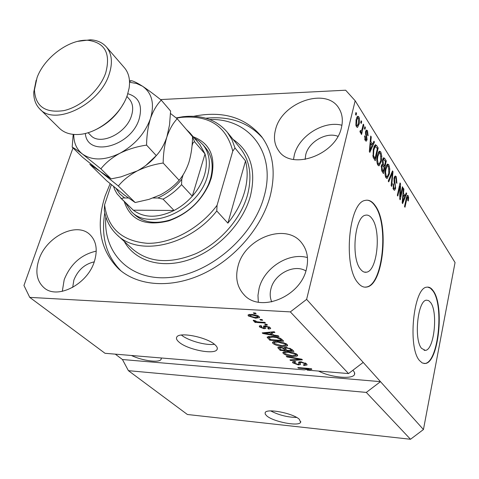 <?xml version="1.0" encoding="UTF-8"?>
<svg xmlns="http://www.w3.org/2000/svg" width="479" height="479" viewBox="0 0 479 479"><rect width="100%" height="100%" fill="white"/><g stroke="black" fill="none" stroke-linecap="round" stroke-linejoin="round"><path stroke-width="0.72" d="M421.598 348.401L425.328 350.377C434.148 350.179 438.237 312.092 430.591 302.494L428.615 300.572L426.46 300.177C417.706 300.315 413.652 339.617 421.598 348.401M360.567 269.27C362.435 271.635 364.417 272.611 366.525 272.18C377.38 270.916 381.404 230.638 372.021 218.61C370.01 215.772 367.818 214.646 365.441 215.221C354.658 216.562 350.808 258.277 360.567 269.27M357.921 282.79C360.693 286.22 363.633 287.634 366.722 287.035C383.26 285.125 389.427 224.441 375.32 205.772C372.213 201.276 368.8 199.492 365.076 200.438C348.706 202.521 342.952 266.528 357.921 282.79M364.86 287.155L366.321 287.017C382.871 285.113 389.038 224.435 374.925 205.772C372.458 202.18 369.752 200.312 366.806 200.168M419.574 360.627L422.244 362.962L425.083 363.501C438.513 363.172 444.728 305.74 433.232 290.837C431.286 288.005 429.142 286.783 426.807 287.184C413.515 287.382 407.389 347.622 419.574 360.627M423.981 363.507L424.723 363.477C438.159 363.148 444.38 305.722 432.872 290.825L430.393 288.16L427.699 287.101M266.665 415.79C273.15 421.783 299.028 426.777 300.638 422.286L299.321 419.293C293.214 413.269 266.689 408.114 265.18 412.599L265.192 414.06L266.665 415.79M270.707 410.916C278.856 415.107 287.508 417.281 296.663 417.454M179.038 342.12C187.253 349.58 214.311 354.987 216.987 349.628C217.807 348.329 217.155 346.718 215.035 344.796C207.293 337.294 179.463 331.642 176.841 336.976C175.925 338.372 176.661 340.09 179.038 342.12M181.427 335.049C187.954 340.635 205.952 345.676 214.43 344.293M131.456 355.496C142.293 360.735 159.052 363.034 161.052 359.46L161.297 357.981M318.619 371.081C330.348 377.386 352.604 379.613 354.514 374.518L354.526 372.446L352.903 370.243M38.961 259.492C35.003 271.767 36.727 281.221 44.146 287.855C57.504 299.824 87.651 284.191 94.399 261.402C97.842 249.894 96.333 240.955 89.878 234.59C76.7 221.46 46.301 236.602 38.961 259.492M96.249 251.14C81.25 254.469 70.575 263.965 64.204 279.628L62.3 291.358M237.979 266.354C235.129 277.598 237.093 287.011 243.883 294.591C259.75 313.392 300.776 296.902 306.506 268.719C308.787 258.642 307.225 250.098 301.806 243.081C286.448 222.124 244.541 237.943 237.979 266.354M307.446 257.594C288.747 252.044 263.971 267.953 259.091 288.394L257.971 295.375L258.325 302.159M275.539 129.641C273.419 137.718 274.449 144.73 278.616 150.663C291.304 170.931 336.013 154.968 341.461 127.468C343.144 120.271 342.341 113.96 339.054 108.553C326.804 86.597 281.694 102.177 275.539 129.641M341.922 125.253C323.756 120.307 298.782 136.024 294.334 154.962L293.501 159.441M110.158 183.667L105.039 196.174C95.572 226.07 100.147 250.343 118.75 268.994C137.808 286.173 171.123 288.801 202.976 273.856C234.8 258.905 261.756 227.525 270.174 196.097C276.03 172.416 273.234 152.675 261.791 136.886C245.625 117.373 222.951 110.505 193.761 116.283M337.923 136.311C326.433 131.605 308.632 141.856 305.734 154.729L305.129 159.441M305.889 270.94C294.22 263.618 274.281 273.976 270.922 288.927C269.743 293.609 270.024 297.938 271.761 301.902M94.243 261.857C84.687 264.007 77.891 270.072 73.868 280.065L72.682 287.436M366.303 392.415L410.509 439.267L187.403 414.497L128.402 370.668L366.303 392.415L380.482 381.655L306.626 299.369L355.173 100.758L345.658 90.214L160.531 99.566M410.509 439.267L423.442 429.525L380.482 381.655L122.444 359.519L128.402 370.668M363.202 362.405L348.532 373.572L307.153 370.123L307.338 369.327M348.532 373.572L290.334 311.889L306.626 299.369M309.224 368.483L309.105 369.01L304.249 369.884L105.015 353.292L29.74 297.375L290.334 311.889M309.105 369.01L298.411 368.129L297.806 367.543L311.248 368.65L311.883 369.279L307.153 370.123M300.872 361.789L306.674 363.926L307.093 364.968L304.027 365.477L303.249 364.872L305.309 364.495L305.033 363.747L301.525 362.393L300.219 362.639L300.501 364.483L298.285 364.878L292.897 362.914L292.483 361.914L295.112 361.465L295.902 362.082L294.16 362.364L294.453 363.022L297.71 364.285L298.986 364.118L298.603 362.19L300.872 361.789M286.256 356.286L301.77 359.202L302.399 359.831L290.579 360.501L289.945 359.879L300.519 359.424L286.909 356.921L286.256 356.286M297.279 354.568L297.675 355.646L296.884 356.154L292.795 356.394C288.819 356.148 285.628 355.184 283.221 353.49L282.838 352.358L287.837 351.664L293.399 352.646L297.279 354.568M287.137 344.461L287.55 345.604L286.777 346.119L282.652 346.395C278.628 346.167 275.377 345.185 272.898 343.437L272.491 342.228L277.515 341.491L283.167 342.479L287.137 344.461M273.515 334.965L278.287 335.809L278.982 336.498L262.881 333.516L262.217 332.869L274.21 331.743L274.91 332.444L271.252 332.725L273.515 334.965M253.325 312.883L255.397 313.003L256.115 313.721L254.044 313.601L253.325 312.883M251.738 314.392L257.043 315.374L259.205 316.619L259.528 317.607L255.69 318.194L248.367 315.984L248.032 314.978L251.738 314.392M259.923 319.433L261.977 319.559L262.684 320.259L260.63 320.134L259.923 319.433M259.378 322.02L264.779 322.349L265.474 323.044L255.091 322.403L254.391 321.708L256.043 321.81L253.367 320.882L253.253 320.259L255.002 320.613L257.133 321.762L259.378 322.02M264.731 324.211L266.779 324.337L267.468 325.025L265.426 324.9L264.731 324.211M265.342 325.858L270.312 327.69L270.689 328.624L268.617 329.097L267.743 328.402L269.018 328.127L268.785 327.546L266.282 326.558L265.48 326.684L265.749 328.378L264.109 328.726L259.648 327.031L259.253 326.043L261.007 325.666L261.881 326.361L260.863 326.582L261.091 327.103L263.211 328.031L263.851 327.875L263.486 326.163L265.342 325.858M272.288 336.426C276.329 336.599 279.502 337.563 281.814 339.318L283.67 341.168L269.737 340.192L267.198 337.06L272.288 336.426M286.131 347.383L292.058 349.526L293.932 351.394L280.179 350.365L277.766 347.503L280.005 347.083L283.586 347.976L286.131 347.383M400.3 196.558L402.426 186.744L402.887 187.487L400.222 199.815L399.72 199.036L399.953 186.169L397.804 196.043L397.331 195.3L400.031 182.918L400.528 183.72L400.3 196.558L399.767 196.558M394.037 178.014L395.181 175.955L396.289 176.721L396.905 183.349L396.39 182.756L395.929 178.104L395.181 177.565L394.528 178.745L395.654 188.313L394.564 190.295L393.564 189.63L392.954 183.649L393.475 184.247L393.87 188.145L394.564 188.648L395.181 187.529L395.313 186.026L394.097 182.128L394.037 178.014M388.229 181.074L392.505 170.883L393.002 171.686L391.63 186.397L391.133 185.613L392.457 172.781L388.738 181.876L388.229 181.074M388.84 164.806L389.798 169.003L389.319 174.063L387.164 178.445L385.942 177.727C384.787 175.027 384.643 171.865 385.499 168.237L387.008 164.489L387.607 164.058L388.84 164.806L386.894 164.836L387.325 165.74M380.811 151.969L381.805 156.262L381.308 161.405L379.117 165.794L377.817 165.039C376.626 162.261 376.47 159.04 377.356 155.37L378.919 151.592L379.5 151.184L380.811 151.969L378.835 152.011L379.266 152.897M360.693 122.6L361.136 120.738L361.693 121.624L361.244 123.486L360.693 122.6M356.125 119.481L357.741 116.205L358.849 116.846L359.478 118.618L359.28 123.66L357.556 127.354L356.466 126.731L355.837 124.989L356.125 119.481M408.162 195.707L408.659 197.653L408.294 201L407.803 200.438L407.839 197.097L407.186 197.294L404.977 207.251L404.521 206.533L406.3 198.204L407.509 195.27L408.162 195.707L407.066 195.707M423.442 429.525L455.05 262.534L355.173 100.758M372.59 144.311L373.925 141.179L374.47 142.053L369.848 152.364L369.327 151.55L370.71 136.036L371.261 136.922L370.806 141.479L372.59 144.311L371.309 144.341M365.525 131.713L366.483 130.025L367.525 130.719L368.1 135.791L367.519 135.102L367.171 132L366.579 131.581L366.124 132.348L367.082 139.724L366.231 141.197L365.238 140.527L364.639 135.862L365.226 136.551L365.543 139.144L366.154 139.623L366.495 139.06L365.525 131.713M364.405 128.522L364.848 126.666L365.393 127.54L364.95 129.39L364.405 128.522M362.106 129.061L363.274 124.151L363.824 125.031L361.561 134.509L361.01 133.641L361.376 132.12L360.699 132.982L359.915 131.45L360.447 130.414L361.142 131.366L362.106 129.061M355.508 114.343L355.963 112.463L356.532 113.367L356.077 115.241L355.508 114.343M373.297 149.059L375.374 144.658L376.71 145.628L378.176 147.981L375.231 160.776L373.063 157.058L373.297 149.059M382.499 159.956L383.679 157.699L384.811 158.585L386.296 160.956L383.44 173.602L381.931 171.243L381.314 165.938L382.464 164.129L382.499 159.956M405.042 195.833L406.21 192.798L406.683 193.558L402.635 203.587L402.18 202.88L403.408 188.319L403.893 189.091L403.492 193.372L405.042 195.833L403.827 195.833M72.988 147.921L23.95 285.448L29.74 297.375M115.301 354.149L122.444 359.519M408.03 197.653L408.659 197.653M406.515 197.294L407.186 197.294M373.542 142.077L374.47 142.053M370.626 136.94L371.261 136.922M370.219 141.491L370.806 141.479M370.71 148.532L372.069 145.538L370.632 143.263L369.902 150.604L370.71 148.532M369.411 150.616L369.902 150.604M370.063 143.275L370.632 143.263M365.83 130.773L367.525 130.719M365.699 131.114L365.908 131.605M365.399 132.366L366.124 132.348M365.315 133.419L366.046 133.396M365.088 139.646L367.082 139.724M364.537 136.575L365.226 136.551M364.675 139.167L365.543 139.144M364.633 127.564L365.393 127.54M363.058 125.055L363.824 125.031M360.292 131.39L360.106 132.162M360.064 132.162L361.376 132.12M360.04 131.198L360.783 131.174M355.735 113.397L356.532 113.367M357.023 116.912L358.849 116.846M356.915 117.11L357.238 117.882M358.358 124.193L359.166 124.163M356.681 125.737L356.346 126.528M356.807 125.384L357.412 125.714L358.603 123.283L358.508 118.181L357.885 117.858L356.711 120.277L356.807 125.384L355.927 125.414M355.945 120.307L356.711 120.277M360.921 121.648L361.693 121.624M374.578 145.46L376.71 145.628M374.722 145.676L375.165 146.382M376.919 148.005L378.176 147.981M373.782 158.477L375.057 158.453L377.314 148.64L375.362 146.376L373.818 149.909L373.518 155.693L375.057 158.453M373.075 157.088L374.171 157.07M372.764 155.705L373.518 155.693M373.105 149.927L373.818 149.909M373.836 147.113L374.746 147.095M381.2 156.274L381.805 156.262M380.595 161.417L381.308 161.405M378.524 164.123L377.931 165.201M378.159 163.537L379.129 164.117L380.805 160.579L380.476 153.46L379.5 152.891L377.865 156.226L377.422 159.459L378.159 163.537L377.195 163.555M376.805 159.471L377.422 159.459M377.177 156.238L377.865 156.226M382.895 158.687L383.344 159.405M385.05 160.974L386.296 160.956M381.691 164.812L382.08 165.429M383.272 171.326L384.128 167.536L382.434 165.423L381.871 166.524L382.446 170.027L383.272 171.326L381.997 171.338M381.2 166.536L381.871 166.524M384.463 166.057L385.463 161.633L383.697 159.399L383.008 160.752L383.535 164.59L384.463 166.057L383.2 166.075M382.35 160.764L383.008 160.752M389.211 169.009L389.798 169.003M388.637 174.069L389.319 174.063M386.559 176.799L386.008 177.823M386.272 176.242L387.182 176.793L388.828 173.266L388.517 166.279L387.601 165.74L385.99 169.063L385.559 172.254L386.272 176.242L385.332 176.248M384.96 172.26L385.559 172.254M385.326 169.075L385.99 169.063M392.163 171.692L393.002 171.686M391.702 172.787L392.457 172.781M394.462 176.733L396.289 176.721M394.415 176.823L394.78 177.571M393.906 178.751L394.528 178.745M394.912 188.313L395.654 188.313M393.654 188.648L393.415 189.379M392.846 184.253L393.475 184.247M392.948 188.145L393.87 188.145M402.264 187.493L402.887 187.487M399.318 186.169L399.953 186.169M399.851 183.72L400.528 183.72M405.917 193.558L406.683 193.558M403.342 189.091L403.893 189.091M402.983 193.372L403.492 193.372M403.396 199.941L404.581 197.025L403.33 195.049L402.683 201.952L403.396 199.941M402.264 201.946L402.683 201.952M402.845 195.049L403.33 195.049M254.223 312.937L254.044 313.601M258.486 316.062L258.139 316.086M255.864 317.523L255.69 318.194M249.93 314.565L249.631 314.392M248.751 314.541L248.367 315.984M249.876 316.086L254.972 317.487L257.876 317.092L257.684 316.511L252.559 315.104L249.685 315.499L249.876 316.086M252.726 314.464L252.559 315.104M257.888 315.733L257.684 316.511M260.798 319.487L260.63 320.134M255.259 321.762L255.091 322.403M256.121 321.511L256.043 321.81M253.517 320.313L253.367 320.882M265.588 324.265L265.426 324.9M268.821 328.277L268.617 329.097M268.982 326.774L268.785 327.546M266.432 325.983L266.282 326.558M265.48 326.684L265.683 325.888L265.504 326.654M265.498 326.618L264.647 326.624L264.109 328.726M264.647 326.624L264.186 326.582M259.989 325.72L259.648 327.031M264.372 325.852L263.851 327.875M263.067 332.785L262.881 333.516M271.437 332.007L271.252 332.725M266.953 333.761L271.653 334.635L269.827 332.839L264.001 333.288L266.953 333.761M271.958 333.426L271.653 334.635M264.157 332.683L264.001 333.288M270.006 332.139L269.827 332.839M270.036 339.018L269.737 340.192M269.108 337.006L268.563 336.474M267.288 336.953L267.156 337.45M270.689 339.659L281.377 340.407L280.251 339.282L276.617 337.569L272.934 337.084L268.976 337.515L270.689 339.659M281.682 339.192L281.377 340.407M269.264 336.396L268.976 337.521L269.264 336.396M273.09 336.486L272.934 337.084M276.748 337.036L276.617 337.569M280.49 338.324L280.251 339.282M287.178 344.503L286.777 346.119M286.843 344.197L286.011 344.335M282.796 345.802L282.652 346.395M274.365 342.102L273.671 341.617M273.335 341.701L272.898 343.437M274.503 343.545L282.029 345.76L285.795 345.203L285.514 344.347L278.131 342.138L275.263 342.18L274.222 342.665L274.503 343.545M275.455 341.431L275.263 342.18M278.275 341.557L278.131 342.138M285.729 343.473L285.514 344.347M280.466 349.209L280.179 350.365M285.322 347.718L284.957 347.359M281.137 349.862L285.233 350.167L283.34 348.425L280.88 347.736L279.502 347.94L281.137 349.862M285.526 348.981L285.233 350.167M281.011 347.203L280.88 347.736M283.466 347.922L283.34 348.425M286.843 350.287L291.681 350.646L289.633 348.772L286.783 348.017L285.185 348.281L286.843 350.287M291.974 349.448L291.681 350.646M286.921 347.461L286.783 348.017M289.789 348.131L289.633 348.772M290.645 348.496L290.424 349.395M297.273 354.562L296.884 356.154M296.926 354.256L296.16 354.376M292.932 355.825L292.795 356.394M284.688 352.191L284.041 351.754M283.628 351.855L283.221 353.49M284.807 353.61L292.196 355.783L295.95 355.25L295.675 354.448L288.43 352.281L285.598 352.31L284.538 352.784L284.807 353.61M285.777 351.586L285.598 352.31M288.568 351.724L288.43 352.281M295.884 353.604L295.675 354.448M290.741 359.843L290.579 360.501M300.62 358.987L300.519 359.424M287.029 356.436L286.909 356.921M306.171 363.495L305.542 363.519M304.171 364.878L304.027 365.477M305.225 362.926L305.033 363.747M301.65 361.873L301.525 362.393M300.183 362.866L299.279 362.914M298.423 364.303L298.285 364.878M294.34 361.627L294.034 361.441M293.238 361.525L292.897 362.914M299.028 363.944L299.495 361.789M298.537 367.603L298.411 368.129M193.217 136.772C210.125 143.233 216.149 156.992 211.287 178.038L209.353 183.481C201.048 201.587 187.576 214.035 168.925 220.819C145.269 226.699 130.354 220.238 124.187 201.437M134.234 214.287C143.065 222.501 154.968 224.417 169.943 220.029C187.738 213.556 200.593 201.677 208.515 184.403L210.365 179.212C213.802 166.638 212.299 156.286 205.868 148.149L203.042 144.838C209.485 152.975 210.97 163.357 207.503 175.967C198.881 209.862 149.226 232.147 131.096 211.257L125.354 202.569M105.847 216.885C102.829 253.08 130.174 281.466 170.255 277.425C210.233 273.796 253.678 236.261 264.198 196.097C276.599 152.711 248.948 118.139 209.778 119.528M205.856 118.223C229.728 115.834 248.661 122.456 262.66 138.09M244.637 191.624C247.661 180.571 247.96 170.338 245.529 160.926L227.884 223.148C235.907 213.203 241.488 202.695 244.637 191.624M176.134 117.912L182.75 116.75C201.898 114.571 216.795 119.786 227.429 132.402L231.962 139.658L235.003 147.987L245.529 160.926M227.884 223.148L216.771 210.97C189.223 246.014 138.311 256.912 116.768 234.572C110.038 228.1 105.877 219.975 104.284 210.185L104.578 204.832C107.787 228.261 121.989 241.081 147.197 243.296C171.105 243.937 199.857 228.489 217.065 205.299L216.771 210.97M235.003 147.987L232.776 151.119C226.339 126.187 209.191 114.936 181.331 117.355L176.44 118.157M111.356 184.649L104.578 204.832M232.776 151.119L217.065 205.299M121.019 270.916C106.26 255.93 100.853 236.59 104.793 212.886M120.54 197.905L133.342 210.191L174.063 210.467C180.912 206.892 186.99 202.132 192.295 196.204C198.138 189.558 202.216 182.433 204.527 174.823C206.742 167.231 206.904 160.267 205.024 153.945L199.815 144.49M194.27 138.006L199.054 140.97L203.042 144.838M153.13 197.983L157.848 197.989C167.183 193.827 175.152 187.576 181.763 179.236L181.559 184.631L192.295 196.204L205.024 153.945L194.672 141.898C193.612 141.79 192.839 142.742 192.36 144.76L192.187 143.862M116.044 188.475L119.672 193.827L124.666 197.971C122.738 197.857 121.822 198.234 121.911 199.096L133.342 210.191C144.161 218.137 157.735 218.226 174.063 210.467L163.04 199.138L157.848 197.989M181.763 179.236L183.146 174.727M192.019 145.873L192.36 144.76M124.666 197.971L128.318 197.971M40.074 109.242L59.288 128.138C64.042 132.839 70.575 134.946 78.873 134.455C97.836 133.539 121.109 114.643 127.396 94.968L129.12 88.112C130.33 79.831 128.815 73.107 124.576 67.934L124.187 67.485M105.655 73.089C110.912 53.642 105.087 42.715 88.172 40.308C69.623 38.781 44.415 57.276 37.057 77.622L34.446 89.83C35.314 106.326 45.098 113.26 63.815 110.619C81.071 106.865 99.716 90.148 105.655 73.089M77.742 41.35L90.519 39.787C97.345 40.224 102.686 42.679 106.548 47.14C111.996 53.977 112.84 63.084 109.092 74.455C99.71 104.685 54.462 126.552 39.637 108.817C35.56 104.554 33.608 98.979 33.775 92.094L36.164 80.167M118.349 186.002L135.168 202.533L124.211 194.911L106.793 180.882L89.807 164.321L100.261 171.464L118.349 186.002C123.025 180.248 129.282 175.236 137.132 170.961C145.185 167.033 153.861 164.393 163.153 163.028C163.279 153.633 164.525 144.933 166.89 136.928C169.542 129.246 172.979 123.193 177.2 118.762L170.512 113.499M177.2 118.762L192.546 136.689C192.432 145.67 191.271 154.052 189.055 161.836L188.684 163.016C186.223 169.997 183.038 175.745 179.11 180.26C174.224 185.936 167.967 190.804 160.345 194.869L149.035 199.354L135.168 202.533M163.153 163.028L179.11 180.26M145.664 165.614L156.376 155.507M73.766 134.437C73.736 142.922 76.658 149.478 82.538 154.112L100.889 168.83C105.59 162.854 111.936 157.663 119.936 153.25C128.156 149.197 137.036 146.49 146.58 145.119C146.7 135.515 147.999 126.636 150.478 118.475C153.25 110.685 156.843 104.578 161.261 100.147L170.596 111.05L169.53 124.905L166.89 136.928C164.267 144.592 160.734 150.825 156.292 155.609C151.352 161.591 144.963 166.71 137.132 170.961L120.936 176.877L111.116 178.889L100.261 171.464L82.502 157.196L72.185 147.137C74.155 148.107 77.61 150.43 82.538 154.112C92.351 160.83 104.817 160.543 119.936 153.25C134.898 144.927 145.083 133.336 150.478 118.475C154.729 103.775 152.065 93.022 142.485 86.208L136.491 83.46L129.546 82.28M161.261 100.147C154.274 94.507 148.017 89.86 142.485 86.208C137.742 83.196 134.162 81.382 131.749 80.759L129.48 80.825M73.191 134.383L72.185 147.137M100.889 168.83L111.116 178.889M146.58 145.119L156.292 155.609M123.636 103.344C117.032 115.241 107.565 124.097 95.237 129.905M406.168 198.833L406.779 198.833M369.686 147.502L370.231 147.49M365.471 134.761L366.435 134.731M382.925 158.621L384.811 158.585M381.368 170.045L382.446 170.027M381.805 164.614L383.535 164.59M391.014 174.434L391.81 174.422M394.349 182.936L395.163 182.93M402.51 199.019L402.977 199.019M263.989 325.906L263.666 327.151M266.677 332.45L266.51 333.115M268.42 336.498L267.929 338.431M278.604 347.119L278.257 348.496M284.52 347.395L284.107 349.053M298.213 358.531L298.1 358.999M299.225 361.837L298.86 363.369M117.606 235.345L132.461 248.942C148.712 262.761 169.931 264.3 196.109 253.559C220.256 242.452 240.871 218.855 247.499 194.989C252.241 176.488 249.996 161.13 240.757 148.921L227.429 132.402M233.081 139.407C250.625 151.514 256.403 170.41 250.403 196.103C242.925 223.376 217.52 249.984 189.588 259.582C161.639 269.252 135 261.127 124.247 241.422M181.559 184.631C176.152 190.648 169.985 195.486 163.04 199.138M121.911 199.096L117.115 193.911L114.852 189.923L113.541 186.445M186.313 129.408L189.918 132.917L192.378 136.497M192.546 136.79L194.672 141.898M127.803 93.722C138.964 96.992 142.754 105.398 139.167 118.936C131.132 146.748 87.148 157.956 85.334 133.437M88.082 132.689L90.561 135.204C99.602 146.143 126.151 133.797 131.426 115.912C133.581 109.062 132.928 103.53 129.474 99.309L129.228 99.033M424.089 350.287L425.328 350.377M364.285 272.102L366.525 272.18M366.321 287.017L366.722 287.035M424.723 363.477L425.083 363.501M300.8 421.598L300.638 422.286M217.334 348.365L216.987 349.628M161.357 358.412L161.052 359.46M354.753 373.446L354.514 374.518M44.523 288.148L44.146 287.855M244.434 295.142L243.883 294.591M278.964 151.119L278.616 150.663M119.894 269.988L118.75 268.994M407.509 196.893L406.617 196.893M366.579 131.581L365.555 131.611M366.016 139.623L364.824 139.658M360.998 131.372L359.939 131.402M357.556 127.354L357.166 127.372M357.184 125.72L356.029 125.761M357.885 117.858L356.58 117.906M375.362 146.376L374.099 146.406M379.117 165.794L378.661 165.8M378.805 164.123L377.38 164.141M379.5 152.891L378.111 152.921M382.434 165.423L381.446 165.435M383.697 159.399L382.637 159.417M387.164 178.445L386.745 178.451M386.888 176.799L385.505 176.811M387.601 165.74L386.254 165.758M395.181 177.565L394.145 177.577M394.397 188.648L393.097 188.654M259.528 317.607L259.606 317.308M249.685 315.499L249.984 314.368M257.924 316.912L258.187 315.889M269.054 327.989L269.318 326.953M260.863 326.582L261.085 325.726M287.55 345.604L287.628 345.299M274.222 342.665L274.521 341.479M285.861 344.934L286.167 343.718M279.502 347.94L279.718 347.071M285.185 348.281L285.418 347.353M284.538 352.784L284.825 351.634M296.01 355.005L296.297 353.825M305.357 364.297L305.632 363.142M300.219 362.639L300.429 361.759M294.16 362.364L294.387 361.435M208.515 184.403L209.353 183.481M169.943 220.029L168.925 220.819M181.331 117.355L182.75 116.75M200.258 145.011L189.918 132.917L186.247 129.336M88.172 40.308L90.519 39.787M106.548 47.14L124.576 67.934M126.875 96.405L129.156 98.955M129.516 81.448L131.749 80.759M34.446 89.83L33.775 92.094"/></g></svg>
